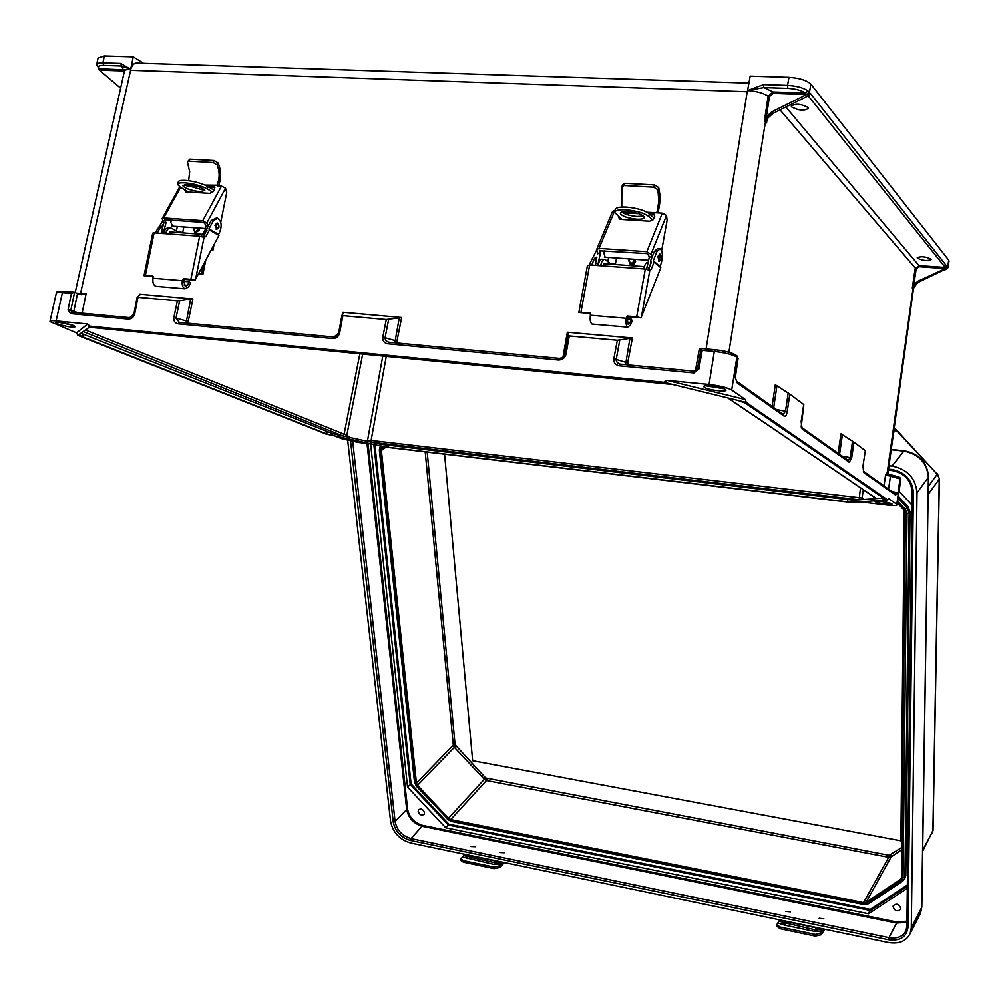 <?xml version="1.0" encoding="UTF-8"?>
<svg xmlns="http://www.w3.org/2000/svg" width="999" height="999" viewBox="0 0 999 999"><rect width="100%" height="100%" fill="white"/><g stroke="black" fill="none" stroke-linecap="round" stroke-linejoin="round"><path stroke-width="1.5" d="M350.374 437.562L342.657 435.864L83.454 331.68L85.365 330.007L346.803 435.239L350.374 437.562L363.549 440.459L371.116 440.422L386.263 356.393M371.191 442.145L859.565 499.825L853.808 500.249L855.007 502.247L847.826 501.86L388.349 447.277L380.282 445.891L380.994 444.305L363.549 440.459M346.104 438.386L345.055 438.686L346.029 439.285C352.497 441.183 357.205 441.92 360.152 441.471M57.842 324.001L55.844 322.777C58.654 321.815 64.523 322.739 73.439 325.524L75.387 326.723C72.602 327.684 66.758 326.773 57.842 324.001M883.316 498.014L876.535 498.551L728.146 398.027M874.35 497.177L871.915 498.901L864.073 499.488L862.062 498.002L371.116 440.422L371.566 442.195M871.915 498.901L876.535 498.551M889.235 502.797L877.996 501.061M891.795 503.746L892.045 504.058C887.674 504.77 882.055 504.008 875.174 501.785L874.912 501.473C879.295 500.761 884.927 501.523 891.795 503.746M930.981 259.078L931.155 259.503C927.434 261.151 922.851 260.702 917.382 258.154L917.207 257.717C920.941 256.069 925.536 256.518 930.981 259.078M705.906 385.789L724.15 388.773M704.357 387.35C707.804 389.972 726.735 392.382 725.936 390.097L725.361 389.41C722.015 386.788 702.859 384.353 703.746 386.65L704.357 387.35M791.583 106.905C798.551 110.577 804.17 111.064 808.453 108.354L808.116 107.53C801.148 103.834 795.516 103.334 791.22 106.056L791.583 106.905M887.674 473.064L887.262 472.527L885.601 474.862L900.349 478.946L896.802 504.345L888.486 498.576L887.636 499.875L746.141 402.41L737.687 400.349L745.291 403.072L885.102 499.125L883.74 500.162L882.517 498.114M134.715 313.848L128.209 319.106C131.506 319.043 133.679 317.282 134.715 313.848L137.974 297.315L137.225 297.015L140.359 294.53L139.598 294.23L192.894 298.976L190.647 299.063L186.076 323.027M694.742 371.241L620.479 364.185L619.343 365.834C615.384 365.022 613.548 362.662 613.848 358.753L617.345 340.272L569.23 335.964L566.021 354.27C564.91 358.067 562.362 359.99 558.341 360.027L387.624 343.781C384.053 343.044 382.455 340.809 382.792 337.1L386.288 319.568L342.882 315.684L341.933 315.309L343.868 312.662L342.919 312.3L401.648 317.52L396.953 341.159L397.689 343.082M617.345 340.272L632.392 338.012L567.357 332.23L568.568 332.655L568.019 335.539L569.23 335.964M745.504 399.588L731.705 390.035C727.197 387.575 719.642 385.714 709.053 384.453L667.082 380.369L745.504 399.588L746.141 402.41M766.945 120.404L766.558 122.927L764.422 120.966L768.144 96.191C763.323 93.057 756.468 91.171 747.602 90.547L763.548 84.578L787.549 85.377L788.96 77.31C799.512 78.059 806.817 80.332 810.876 84.153L948.725 260.165L947.626 267.245L810.364 93.332L809.178 94.793M788.96 77.31L750.162 76.099L747.627 90.41M949.025 261.176L948.725 260.165M747.602 90.547L747.202 91.721L130.469 70.255C131.905 64.835 134.403 62.45 137.949 63.099L748.925 83.104M137.974 297.315L177.36 300.849L173.863 317.52C173.489 321.054 174.9 323.164 178.134 323.851L179.558 322.415L333.554 337.013M87.737 324.013L76.573 332.867L49.962 321.578C50.025 320.754 52.073 320.542 56.106 320.929L87.737 324.013L89.623 326.136L663.711 382.267L667.082 380.369M738.049 358.653L736.9 357.155C732.429 354.533 724.899 352.622 714.31 351.448L715.396 349.812C724.65 350.861 731.231 352.522 735.152 354.82M863.423 471.253L894.355 493.219L895.504 495.017L897.976 493.119L891.383 491.108M801.822 427.522L848.051 460.339L849.275 462.287L851.672 457.917L853.958 442.12L865.321 450.636L862.974 466.034L863.698 472.502L895.504 495.017M849.275 462.287L802.135 428.896L801.148 421.603L803.733 404.508L789.797 394.056L787.224 411.588C786.55 415.184 785.601 416.745 784.34 416.296L737.299 382.992L735.214 377.297M806.28 94.63L805.669 93.057C801.385 90.372 795.441 88.786 787.824 88.337L787.549 85.377C796.265 85.889 803.071 87.7 807.954 90.809L808.928 92.695L807.192 94.256L771.678 111.913L773.026 113.386L807.517 96.166L809.352 94.418M806.168 94.53L773.151 93.382L769.442 96.516L766.408 116.833L771.678 111.913M773.026 113.386L767.981 117.957L766.72 121.466M386.288 319.568L401.648 317.52M772.102 406.418L775.299 384.74L789.797 394.056M808.928 92.695L809.565 93.431M737.1 356.044L738.086 358.404L735.276 377.909M766.558 122.927L766.67 121.803M728.883 352.222L765.446 121.666L767.719 116.309L772.252 112.487M766.408 116.833L764.422 120.966M700.836 349.862L699.35 348.738L701.011 348.888M769.442 96.516L768.144 96.191L773.014 91.933L805.669 93.057L807.954 90.809M763.548 84.578L763.835 87.537L747.614 90.472M783.253 414.248L785.526 411.126L788.186 392.994M394.805 342.807L399.325 317.607M388.636 319.468L384.952 338.399L386.039 340.871L388.648 342.22M558.341 360.027L559.527 358.416L562.524 357.617L564.697 354.433L568.019 335.539M625.549 364.672L629.994 338.124M619.755 340.172L616.096 360.115L617.32 362.737L620.179 364.16M697.552 369.293L698.913 368.943L702.21 350.349L701.086 348.489L715.084 349.787M387.624 343.781L388.923 342.245L559.215 358.404M802.135 428.896L801.198 426.96M737.299 382.992L734.565 376.273L737.412 357.542L736.388 355.407M736.975 381.481L783.004 414.16L784.34 416.296M773.151 93.382L773.014 91.933L763.835 87.537L787.824 88.337M380.994 444.305L853.808 500.249M896.802 504.345L897.202 504.82C896.615 505.669 893.156 505.731 886.8 505.019L860.326 501.885M855.007 502.247L852.397 502.46M851.335 502.509L386.113 447.177M334.752 435.889L342.083 438.823L358.466 442.42L371.403 443.943M947.676 268.057L918.63 282.118L917.894 281.194L913.885 284.653L916.145 268.993L919.055 266.671L945.379 268.556L947.477 267.058M785.863 106.98L919.005 265.609L915.121 268.706L912.324 288.012L913.298 289.473L914.447 285.839L918.63 282.118M917.894 281.194L945.379 268.556M839.56 454.308L842.394 434.715L840.971 433.778L838.149 453.309M842.394 434.715L852.534 441.183L850.186 457.517L848.213 460.402M853.958 442.12L852.534 441.183M949.05 260.976L947.589 268.256M947.789 267.52L946.777 269.143M913.298 289.473L913.386 288.798M899.575 477.31L900.723 479.557M887.462 472.577L888.536 474.35L887.262 472.527L912.986 288.773L918.356 281.73M912.324 288.012L913.885 284.653M859.565 499.825L864.073 499.488M888.473 474.325L890.633 474.737L888.561 489.098M884.015 485.876L885.601 474.862L888.523 474.35M894.605 493.306L897.976 493.119L900.049 478.721L898.963 476.948L890.646 474.737L899.262 477.172M862.949 466.196L863.698 472.502M325.911 433.941L77.822 335.364L89.972 326.798M325.637 433.891L332.043 435.289L332.729 433.678L81.181 333.341M332.729 433.678L342.657 435.864M133.254 56.818L130.682 69.243L120.692 63.399L102.909 62.812L104.346 55.919L133.254 56.818L143.506 63.274M104.346 55.919L98.077 57.967L96.766 64.223M75.175 292.545L124.338 71.441C124.5 69.98 126.598 69.293 130.657 69.368L130.682 69.243M130.657 69.368L130.469 70.255M76.573 332.867L77.822 335.364M50.037 321.228L56.244 293.469C56.319 292.57 58.367 292.307 62.413 292.682L71.428 293.494L74.475 292.245L77.522 293.544L73.814 311.426L70.854 310.202L71.728 312.175M82.093 313.174L86.139 293.644L81.269 294.705L77.522 293.544M98.714 68.556L98.876 69.693L120.629 88.149M99.288 70.055L124.4 70.979M179.271 322.377L176.011 317.982L179.62 300.761L190.647 299.063M179.62 300.761L177.36 300.849M72.952 325.337L58.666 322.29M103.671 65.372L102.909 62.812C98.864 62.7 96.778 63.374 96.641 64.835L99.288 68.731C97.053 66.483 98.526 65.36 103.671 65.372L121.441 65.959L130.669 69.293M86.139 293.644L76.511 293.119M78.759 312.862L73.814 311.426L73.839 312.387M124.301 69.805L99.288 68.731L99.4 69.98M338.586 333.229L333.916 337.038C336.438 336.975 337.987 335.701 338.574 333.204L339.623 333.054L342.882 315.684M74.575 292.282L70.854 310.202L68.094 309.528L70.467 313.611L128.209 319.106M178.134 323.851L332.58 338.549L333.916 337.038M123.689 70.817L120.692 63.399M98.227 68.157L98.626 69.168M471.053 846.478L475.212 846.69L471.053 846.478M500.149 852.484L504.345 852.721L500.149 852.484M785.801 911.4L790.409 911.9L785.801 911.4M819.168 918.293L823.838 918.818L819.168 918.293M418.169 811.425C419.568 814.909 421.553 815.883 424.125 814.347L424.513 812.699C423.114 809.215 421.128 808.241 418.556 809.764L418.169 811.425M893.044 906.78L893.243 905.768C896.478 903.158 899 904.02 900.823 908.341L900.623 909.327C897.402 911.95 894.867 911.1 893.044 906.78M863.548 902.646L450.686 819.592L486.476 780.544L888.685 857.292L863.548 902.646L866.108 902.234L900.461 879.445L901.573 877.384L900.461 879.445M897.439 503.071L904.27 510.389L905.431 513.211L901.573 877.397M910.052 511.688L909.127 512.962L904.957 877.159L905.818 875.549L910.052 511.688L907.979 506.605L907.055 507.867L898.113 498.289M905.818 875.549L905.106 877.959M911.288 927.934L917.007 492.757L928.396 477.347L921.677 907.542L911.288 927.934L910.189 933.453C906.318 941.22 899.075 944.242 888.486 942.544L410.789 843.031C399.637 839.672 392.907 832.504 390.609 821.528L347.702 440.472M890.946 449.675L903.87 451.061L892.07 466.034C907.329 469.193 915.646 478.096 917.007 492.757M892.07 466.034L888.71 465.671M907.354 886.125L870.341 910.514L448.326 825.062L445.779 827.846L868.556 913.773L907.329 888.261M445.779 827.846L407.555 787.087L370.716 444.78L371.466 443.956M899.088 491.258L911.95 505.032M373.838 444.48L410.189 784.39L448.326 825.062L448.838 824.175L870.254 909.427L868.556 913.773M898.388 496.316L907.979 506.605M385.939 447.14L381.381 450.462L416.446 783.079L417.545 785.326L448.464 818.306L450.686 819.592M381.381 450.462L383.504 446.603M448.838 824.175L411.089 783.928L407.555 787.087M371.753 444.031L370.716 444.78M464.735 854.27L460.901 858.778L463.274 860.576L463.349 862.149L460.976 860.351L460.901 858.903M466.633 857.866L467.769 856.405L471.128 855.956L496.178 861.175L497.889 862.686L496.353 864.073L493.369 864.235L462.275 856.955M471.128 855.956L471.266 857.454L467.095 858.503M471.266 857.454L497.627 863.286M499.999 867.419L494.006 868.593L493.943 867.02L499.95 865.846L499.999 867.419L504.383 862.524M503.184 862.274L499.95 865.846M493.943 867.02L463.274 860.576M494.006 868.593L463.349 862.149M595.092 265.322L596.803 257.555M597.627 254.008L597.814 253.197L600.362 253.371L597.639 265.509M604.657 250.574L603.821 252.672L605.107 257.155M646.64 269.181L649.35 256.843L651.947 257.03L651.76 257.867L654.345 251.411L657.617 248.539L659.228 248.651M659.053 261.026L657.866 256.493L659.59 254.071M657.891 189.81L653.821 187.163L654.607 184.915L658.691 187.525L657.891 189.81L658.841 200.924L657.042 212.775M647.09 212.2L657.28 212.824L656.755 212.125M621.765 207.03L621.865 186.763L624.238 185.502L653.821 187.163M621.99 186.401L622.652 184.528L625.037 183.279L654.607 184.915M657.829 212.862C660.327 204.083 660.614 195.629 658.691 187.525M596.815 249.151L612.612 211.276L614.909 210.227L599.025 248.351L646.84 251.686L662.325 213.137L666.508 215.434L667.12 220.217L661.65 250.662M650.873 261.788L650.012 265.622M648.376 269.605L651.248 269.255L649.825 270.279L641.495 316.533L660.814 267.695L654.12 262.05L651.248 269.255M651.76 257.867L650.486 261.064L651.323 262.337L648.638 269.068M589.135 264.885L591.695 265.072M591.783 264.872L594.542 258.242L596.303 257.168M641.495 316.533L640.908 317.857L628.458 316.808L627.26 319.043L628.159 324.363L629.745 323.139L631.468 319.28L627.285 318.931M590.659 313.611L578.833 312.475L590.197 312.924L590.384 315.247C589.772 319.805 590.309 322.739 591.982 324.076L592.807 324.138M587.737 265.697L589.622 264.91L580.968 312.125M631.468 319.28L632.105 321.253L630.381 325.112L627.747 327.16C626.136 325.836 625.636 322.877 626.248 318.294L627.447 316.046L636.688 316.833L645.317 269.018L589.622 264.91M645.317 269.018L649.825 270.279M589.235 264.685L596.64 250.075M654.12 262.05L653.284 260.776L656.942 251.586L660.227 248.726C662.774 251.661 663.086 256.568 661.163 263.424L659.939 266.571M660.389 267.07L660.814 267.695M599.025 248.351L596.653 249.525L597.814 253.197M599.525 250.287L600.362 253.371M599.338 250.749L647.402 253.584L649.35 256.843M666.508 215.434L650.961 254.295L651.947 257.03M650.961 254.295L646.84 251.686M621.778 212.1L634.377 212.475M648.888 213.374L653.771 213.861L654.72 216.546L653.883 218.619L649.675 221.191L620.391 219.33L619.43 219.106L618.431 216.496M662.325 213.137L657.28 212.824M608.603 257.405L607.829 261.601M654.732 214.773L649.974 214.323M638.623 213.624L623.101 212.962M619.53 217.445L619.555 219.156M640.908 317.857L636.688 316.833M629.932 263.786L632.092 264.648L634.165 263.861L635.576 261.513L635.227 259.315M602.422 265.859L604.183 263.674M643.418 215.984L637.087 216.458C630.194 215.834 625.074 214.36 621.728 212.063M627.996 211.576C623.101 211.363 620.554 211.963 620.354 213.386C621.99 216.209 627.409 218.119 636.6 219.143C641.508 219.38 644.08 218.781 644.305 217.345C642.682 214.523 637.25 212.6 627.996 211.576M609.927 264.098L610.064 263.374L615.434 263.986L616.533 257.967M654.12 218.057L649.288 213.699L648.788 216.408C644.005 212.962 636.4 210.752 625.961 209.79C618.781 209.465 615.047 210.352 614.747 212.45L621.828 219.43M614.847 211.888L615.247 209.753C615.546 207.655 619.28 206.756 626.46 207.068C636.887 208.017 644.505 210.24 649.288 213.699M648.788 216.408L652.846 220.042M610.064 263.374L605.032 259.428C603.134 258.966 601.698 260.989 600.699 265.509L600.661 265.722M598.114 265.534L598.151 265.322C599.138 260.801 600.586 258.778 602.484 259.24L603.995 259.353M647.327 265.771L646.44 269.143M643.843 268.906L643.88 268.694C644.855 264.148 646.253 262.088 648.064 262.525M779.707 919.879L776.872 924.574L780.057 927.047L780.032 928.708L776.847 926.235L776.872 924.687M782.804 923.963L783.603 922.302L787.137 921.815L815.883 927.809L818.181 929.719L816.92 931.093L813.748 931.255L784.939 925.236L777.796 922.914M787.137 921.815L787.162 923.388L783.066 924.337M787.162 923.388L817.881 930.456M821.328 934.777L815.246 936.113L815.271 934.427L821.365 933.103L821.328 934.777L824.65 929.245M823.825 929.07L821.365 933.103M815.271 934.427L780.057 927.047M815.246 936.113L780.032 928.708M161.076 233.341L163.774 223.139L162.213 225.974L162.887 226.336M163.774 223.139L163.986 222.402L166.071 222.552L163.162 233.491M171.641 220.13L170.654 222.015L172.652 226.136M203.222 236.975L206.169 225.387L208.304 225.549L208.092 226.286L211.214 220.504L216.284 218.069M216.758 229.32L214.91 225.15L217.045 222.964M217.133 164.947L213.187 162.537L214.111 160.514L218.069 162.899L217.133 164.947C219.817 171.703 219.78 178.446 217.008 185.202L217.47 185.839M205.032 185.077L217.008 185.202M188.649 180.682L189.673 171.716L187.4 161.963L188.948 161.189L213.187 162.537M187.562 161.626L189.872 159.178L214.111 160.514M218.519 185.901C221.378 177.984 221.229 170.317 218.069 162.899M180.582 187.337L163.661 217.919L202.772 220.654L221.478 186.089L225.562 188.187L226.723 192.545L220.742 222.278M208.092 226.286L206.556 229.158L206.968 230.444M203.284 237L205.944 236.463L204.058 237.35L195.629 279.083L218.968 235.377L209.415 230.02L205.944 236.463M206.706 229.708L203.808 236.313M155.107 232.904L157.193 233.054M157.305 232.892L160.589 226.935L162.213 225.974M195.629 279.083L194.955 280.257L184.79 279.395L183.729 281.418L185.29 286.301L187.362 285.239L189.473 281.805L183.754 281.318M153.284 276.735L144.018 275.699L152.872 276.111L152.997 278.221C152.447 282.33 153.346 285.027 155.657 286.301L156.768 286.388M144.031 275.612L152.722 233.117L154.096 232.829L145.379 275.474M189.473 281.805L190.472 283.629L188.361 287.063L184.915 288.823C182.63 287.55 181.756 284.84 182.305 280.694L183.366 278.671L190.909 279.308L199.625 236.189L154.096 232.829M199.625 236.189L204.058 237.35M155.207 232.73L162.937 220.742M209.415 230.02L208.916 228.883L213.336 220.654L217.645 218.157C221.341 220.916 222.103 225.387 219.905 231.556L218.406 234.615M209.453 229.608L218.968 235.377M163.661 217.919L162.1 218.644L163.986 222.402M164.548 220.13L166.071 222.552M206.169 225.387L203.734 222.39L164.847 219.655M225.562 188.187L206.768 223.014L208.304 225.549M206.768 223.014L202.772 220.654M186.913 185.951L193.331 185.315M207.268 186.164L213.998 186.651L214.66 189.173L213.649 191.034L209.765 193.356L185.777 191.833L184.44 189.585M221.478 186.089L217.345 185.826M177.322 226.473L176.423 230.906M214.885 187.45L208.803 187.063M197.44 186.363L188.699 186.676M185.976 190.484L185.914 191.845M194.955 280.257L190.909 279.308M194.942 232.38L195.667 232.779L199.388 230.02L199.176 228.034M168.069 233.853L170.292 231.93M203.696 189.098L200.349 189.198L184.453 184.603M187.75 184.515L182.854 185.714C185.14 188.511 190.809 190.484 199.85 191.633L204.795 190.434C202.535 187.625 196.853 185.652 187.75 184.515M178.009 232.492L178.147 231.843L182.73 232.38L183.828 226.935M205.782 260.065L202.859 274.613L198.539 273.651M201.473 273.888L203.334 264.66M214.086 190.222L207.804 186.476L207.317 188.923C201.124 185.689 193.656 183.654 184.89 182.829C180.107 182.592 177.71 183.179 177.71 184.59L180.432 187.25L188.611 192.02M202.859 274.613L198.227 274.226M177.822 184.016L178.209 182.155C178.209 180.732 180.607 180.132 185.389 180.369C194.156 181.194 201.623 183.229 207.804 186.476M207.317 188.923L212.75 192.158M210.926 250.437L212.899 250.2L213.074 246.428M178.147 231.843L171.166 228.097C168.619 227.61 166.808 229.408 165.747 233.491L165.709 233.679M163.624 233.529L163.661 233.329C164.723 229.258 166.521 227.46 169.081 227.947L169.793 227.997M211.551 249.288L212.4 249.75M203.621 234.74L203.097 236.925M201.036 236.376L204.745 230.632M901.972 838.785L900.873 840.796L904.282 510.402M444.58 454.17L472.639 760.726L900.873 840.796M88.362 327.135L93.869 326.935L88.362 327.135L89.623 326.136M808.191 95.767L945.241 267.42L919.005 265.609L919.055 266.671M887.636 499.875L883.74 500.162M695.366 371.228L699.35 348.738M706.093 348.951L747.202 91.721M80.32 294.468L130.582 70.405M139.598 294.23L139.385 295.304M188.848 323.289L188.199 321.466L192.894 298.976M342.919 312.3L342.507 314.523M563.036 356.83L567.357 332.23M632.392 338.012L627.697 362.924L628.571 364.96M916.145 269.031L780.044 109.89M89.136 327.247L672.639 384.465M810.876 84.153L809.327 93.119L807.954 94.93L807.192 94.256M332.58 338.549C336.213 338.499 338.561 336.663 339.623 333.054M71.428 293.494L68.094 309.528M56.106 320.929L62.413 292.682L63.899 291.296L73.914 292.22M709.053 384.453L714.31 351.448L702.21 350.349M695.054 371.278L693.943 372.927L698.913 368.943M693.943 372.927L619.343 365.834M715.359 349.787C724.675 350.811 731.405 352.522 735.551 354.895L736.9 357.155L731.705 390.035M660.601 382.38L93.869 326.935L660.601 382.38L672.427 384.39L663.711 382.267M808.478 95.579L807.954 94.93M382.792 337.1L396.953 341.159M613.848 358.753L627.697 362.924M776.473 409.515L787.224 411.588M776.91 385.814L773.713 407.555M672.427 384.39L660.901 382.405M737.687 400.349L672.115 384.315M744.068 402.46L737.349 400.262M883.853 498.264L885.102 499.125M884.152 498.588L745.291 403.072M566.021 354.27L564.697 354.433M875.199 497.639L876.435 498.476M672.752 384.49L89.585 327.297M945.291 268.481L945.241 267.42L947.202 265.859M808.903 95.192L810.364 93.332M860.464 487.774L859.115 499.775M862.062 498.002L863.311 489.697M380.282 445.891L386.563 447.277M851.672 457.917L842.045 456.081M388.349 447.277L387.899 445.492M847.826 501.86L847.664 499.925M865.321 450.636L862.974 466.034M332.043 435.289L325.549 433.466L81.543 336.376L79.021 334.44M129.271 317.657L71.953 312.212L70.467 313.611M342.445 435.776L344.043 434.453L359.84 353.808M341.92 315.397L338.599 333.142L341.92 315.372M137.238 297.128L133.928 313.886M188.199 321.466L173.863 317.52M83.429 334.69L81.543 336.376M327.16 432.117L325.549 433.466M362.687 354.083L346.803 435.239M367.644 439.835L382.767 356.056M901.86 849.649L891.17 856.867L866.108 902.234M902.572 881.118L868.368 903.833L867.132 903.333L901.498 880.556L903.046 877.684L907.042 513.399L905.431 509.44L897.714 501.173M903.046 877.684L904.957 877.159L904.607 878.908L902.746 881.068L901.498 880.556M890.609 855.057L891.17 856.867L888.685 857.292L889.11 855.306L901.885 847.427M888.236 469.08L892.045 469.505C905.082 472.202 912.187 479.82 913.361 492.332L907.991 927.259C906.68 937.05 900.174 941.22 888.498 939.772L410.514 840.471L411.051 838.598L422.739 825.424C414.348 822.939 409.315 817.569 407.617 809.302L368.044 443.544M350.587 441.121L393.244 822.065C395.204 831.455 400.961 837.599 410.514 840.471M922.714 850.087L932.891 830.918L939.247 479.145L928.283 494.243M393.244 822.065L395.104 821.603C396.915 830.281 402.235 835.951 411.051 838.598L888.948 937.661L896.578 923.064L422.477 826.348C413.723 823.75 408.466 818.144 406.693 809.527L395.104 821.603L352.722 441.533M422.739 825.424L896.79 922.027L906.93 921.203M907.991 927.259L906.867 926.335L912.162 491.87M889.11 855.306L485.676 778.009L455.082 744.73L427.197 452.097M888.498 939.772L888.948 937.661C897.289 938.998 902.996 936.612 906.056 930.519L906.917 926.572M906.917 922.314L896.578 923.064L896.79 922.027M919.53 915.096L921.815 907.005L928.396 477.347C927.097 462.887 918.918 454.12 903.87 451.061L904.432 450.811C919.23 453.783 927.259 462.487 928.558 476.948L928.396 476.473M870.254 909.427L907.367 884.952M411.089 783.928L374.887 444.717M932.192 833.266L933.029 830.431L939.385 478.783L937.262 474.225L928.408 486.326M933.029 830.381L922.689 851.16M921.815 906.942L920.579 913.011L910.189 933.453M451.198 821.428L447.689 818.955L416.783 786.001L415.234 782.841L380.095 450.312L381.83 446.241M450.799 820.753L863.548 903.895L867.132 903.333M913.361 492.332L912.174 491.508M905.431 509.44L907.055 507.867L909.127 512.962L907.042 513.399M486.975 778.745L486.476 780.544L484.315 779.307L448.464 818.306M893.306 432.842L895.791 429.795L937.262 474.225L896.028 429.433M893.943 428.321L896.003 429.408L893.993 427.897M892.045 469.505L892.519 470.454M425.212 451.873L453.296 745.154L416.446 783.079M417.545 785.326L454.345 747.352L484.315 779.307L485.676 778.009M455.082 744.73L453.296 745.154L454.345 747.352L455.719 746.053M367.008 443.431L406.693 809.527L407.617 809.302M414.697 781.93L415.234 782.841M379.545 449.625L380.095 450.312M380.369 445.916L379.345 449.912L414.523 782.304L416.433 786.275L447.689 818.955M382.068 448.151L384.028 446.728M380.544 445.954L381.056 447.065M467.769 856.405L463.623 855.531M502.097 863.561L497.889 862.686M500.786 864.997L496.353 864.073M496.178 861.175L496.303 862.674M659.527 261.051L658.391 256.543L660.039 254.096L661.313 258.466L658.541 260.989M659.465 256.843C659.477 260.639 660.077 261.164 661.263 258.391C661.251 254.595 660.651 254.083 659.465 256.843M595.416 263.536L597.964 263.724M646.977 267.32L649.263 267.482M625.037 183.279L624.238 185.502M596.316 259.628L594.542 258.242M626.248 318.294L590.384 315.247M629.745 323.139L627.31 322.927M654.345 251.411L656.942 251.586M595.429 257.705L596.553 258.591M653.284 260.776L659.977 266.433M627.534 317.57L626.523 316.808M627.447 316.046L628.458 316.808M624.6 212.762L623.513 211.8M653.796 214.56L652.734 213.611M634.927 259.29L634.59 262.4L632.03 264.198L630.357 264.011L628.696 260.639M629.944 258.941L629.158 260.452C630.182 263.848 631.805 263.973 634.028 260.801L633.803 259.216M628.721 260.477L629.495 258.903M783.603 922.302L778.845 921.303M823.001 930.519L818.169 929.52M822.002 932.154L816.92 931.093M815.883 927.809L815.896 929.395M218.369 228.259L216.646 229.283L215.359 225.187L217.457 223.027L218.544 224.251M216.408 225.474C216.671 228.921 217.532 229.408 218.981 226.935C218.719 223.489 217.869 223.002 216.408 225.474M161.401 231.731L163.486 231.893M203.596 234.827L204.57 234.902M189.872 159.178L188.948 161.189M162.45 227.947L160.589 226.935M182.305 280.694L152.997 278.221M187.362 285.239L184.041 284.952M211.214 220.504L213.336 220.654M161.401 226.448L162.675 227.135M208.916 228.883L218.469 234.253M184.003 280.095L182.58 279.37M183.366 278.671L184.79 279.395M191.021 185.976L189.498 185.077M214.872 187.387L213.461 186.551M198.626 227.997L198.689 229.633L194.98 232.392L193.444 229.258M194.355 227.685L193.656 229.071C194.393 232.13 195.717 232.23 197.652 229.358L197.515 227.922M193.494 229.071L194.168 227.672M620.479 364.185L694.78 371.228M695.017 371.253L697.427 369.131M715.134 349.762L701.173 348.514M697.427 369.093L701.073 348.526M562.524 357.617L559.527 358.416M388.923 342.245L559.265 358.391M801.186 426.91L803.82 404.583M875.411 497.902L727.834 397.952M887.849 473.888L913.598 287.849M897.202 504.82L900.736 479.458L900.074 477.772M851.485 502.534L887.674 499.9M888.835 474.413L890.633 474.725M944.667 270.167L948.051 267.332M124.438 70.892L124.363 69.83M79.358 334.478L81.131 333.454M133.878 313.923L137.213 297.078M133.866 313.973L129.67 317.682M129.321 317.645L71.953 312.212M56.369 293.032C55.907 291.696 58.292 291.109 63.536 291.271M63.899 291.296L74.013 292.207M333.604 337.013L179.558 322.415M386.501 447.265L325.674 433.903M905.469 877.297L902.746 881.068L868.368 903.833L863.71 904.57L451.123 821.403L447.327 819.217M906.056 930.519L906.867 926.335L912.099 491.695C911.038 480.144 904.42 473.101 892.282 470.554L888.086 470.092M939.385 478.783L937.462 473.838M890.983 449.375L904.207 450.799M604.57 257.118L648.563 260.264M627.747 327.16L591.982 324.076M660.589 267.108L654.108 261.638M651.36 262.2L650.711 261.651M587.474 265.334L578.858 312.387M654.682 214.685L653.771 213.861M644.367 266.621L603.633 263.636M630.844 264.41L628.633 260.564L629.395 258.891M216.134 229.258L219.106 227.048L217.457 223.027M171.928 226.086L205.332 228.471M184.915 288.823L155.657 286.301M218.806 234.84L209.403 229.545M179.733 186.825L162.3 218.306M201.623 234.228L169.568 231.88M195.667 232.779L193.319 229.133L193.981 227.66M214.023 244.63L212.899 250.2"/></g></svg>
